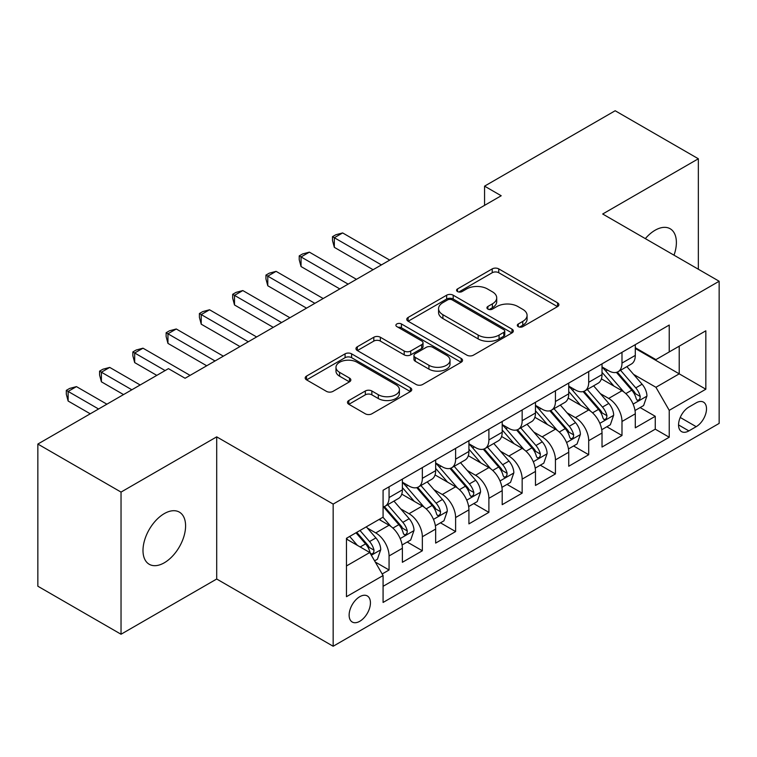 <?xml version="1.0" encoding="UTF-8"?>
<svg xmlns="http://www.w3.org/2000/svg" width="757" height="757" viewBox="0 0 757 757"><rect width="100%" height="100%" fill="white"/><g stroke="black" fill="none" stroke-linecap="round" stroke-linejoin="round"><path stroke-width="1.14" d="M518.261 326.636A3.236 1.864 0 0 0 522.841 326.636L557.54 306.604A4.618 2.668 0 0 0 558.893 304.711A4.618 2.668 0 0 0 557.54 302.828L498.749 268.886A4.618 2.668 0 0 0 492.22 268.886L457.512 288.928A3.236 1.864 0 0 0 456.566 290.243A3.236 1.864 0 0 0 457.512 291.559A3.236 1.864 0 0 0 462.082 291.559L466.577 288.966A14.78 8.535 0 0 1 487.48 288.966L492.381 291.795A14.78 8.535 0 0 1 496.706 297.832A14.78 8.535 0 0 1 492.381 303.869L487.887 306.462A3.236 1.864 0 0 0 486.94 307.777A3.236 1.864 0 0 0 487.887 309.102A3.236 1.864 0 0 0 492.466 309.102L496.952 306.509A14.78 8.535 0 0 1 517.854 306.509L522.756 309.339A14.78 8.535 0 0 1 527.08 315.366A14.78 8.535 0 0 1 522.756 321.403L518.261 323.996A3.236 1.864 0 0 0 517.315 325.321A3.236 1.864 0 0 0 518.261 326.636L518.261 323.996M164.297 562.782A30.119 17.392 120 0 0 183.97 536.24A30.119 17.392 120 0 0 179.352 512.111A30.119 17.392 120 0 0 164.297 513.606A30.119 17.392 120 0 0 144.615 540.138A30.119 17.392 120 0 0 149.233 564.277A30.119 17.392 120 0 0 164.297 562.782M674.014 255.185A30.119 17.392 120 0 0 670.153 228.746A30.119 17.392 120 0 0 655.098 230.242A30.119 17.392 120 0 0 645.324 238.625M359.783 621.279A15.055 8.696 120 0 0 369.624 608.013A15.055 8.696 120 0 0 367.315 595.939A15.055 8.696 120 0 0 359.783 596.686A15.055 8.696 120 0 0 349.942 609.962A15.055 8.696 120 0 0 352.251 622.027A15.055 8.696 120 0 0 359.783 621.279M348.835 400.51A4.618 2.668 0 0 0 347.482 402.393A4.618 2.668 0 0 0 348.835 404.276L365.328 413.805A4.618 2.668 0 0 0 371.857 413.805L410.398 391.549A4.618 2.668 0 0 0 411.751 389.666A4.618 2.668 0 0 0 410.398 387.783L351.608 353.841A4.618 2.668 0 0 0 345.078 353.841L306.538 376.087A4.618 2.668 0 0 0 305.185 377.98A4.618 2.668 0 0 0 306.538 379.863L326.456 391.36A4.618 2.668 0 0 0 332.995 391.36L349.488 381.84A4.618 2.668 0 0 0 350.841 379.957A4.618 2.668 0 0 0 349.488 378.065L339.609 372.368A12.358 7.135 0 0 1 335.985 367.325A12.358 7.135 0 0 1 343.612 360.729A12.358 7.135 0 0 1 357.077 362.272L395.788 384.622A12.358 7.135 0 0 1 399.403 389.666A12.358 7.135 0 0 1 391.776 396.261A12.358 7.135 0 0 1 378.311 394.709L371.857 390.99A4.618 2.668 0 0 0 365.328 390.99L348.835 400.51L348.835 404.276M216.701 436.855L121.035 492.088L37.85 444.056L37.85 586.221L121.035 634.243L216.701 579.02L333.165 646.251L333.165 504.086L216.701 436.855L216.701 579.02M698.351 269.237L698.351 158.771L602.686 214.004L719.15 281.244L333.165 504.086M698.351 158.771L615.167 110.749L484.565 186.146L484.565 205.365M37.85 444.056L168.451 368.65L185.087 378.263L501.2 195.751L484.565 186.146M466.908 355.156A4.618 2.668 0 0 0 473.437 355.156L511.978 332.91A4.618 2.668 0 0 0 513.331 331.017A4.618 2.668 0 0 0 511.978 329.134L453.188 295.192A4.618 2.668 0 0 0 446.658 295.192L408.118 317.448A4.618 2.668 0 0 0 406.764 319.331A4.618 2.668 0 0 0 408.118 321.214L466.908 355.156M398.135 327.336A3.236 1.864 0 0 1 401.418 327.79L401.418 323.949L461.193 358.458A4.618 2.668 0 0 1 462.546 360.341A4.618 2.668 0 0 1 461.193 362.234L422.652 384.48A4.618 2.668 0 0 1 416.113 384.48L357.323 350.538L357.323 346.763A4.618 2.668 0 0 0 355.97 348.655A4.618 2.668 0 0 0 357.323 350.538M357.323 346.763L373.816 337.243A4.618 2.668 0 0 1 380.355 337.243L404.191 351.011A4.618 2.668 0 0 0 410.729 351.011L421.668 344.69A4.618 2.668 0 0 0 423.021 342.807A4.618 2.668 0 0 0 421.668 340.924L396.848 326.589A3.236 1.864 0 0 1 395.902 325.273A3.236 1.864 0 0 1 397.898 323.542A3.236 1.864 0 0 1 401.418 323.949M382.162 573.976L389.06 569.983L375.254 562.016M367.4 528.083L375.756 532.909A18.821 10.863 60 0 1 389.06 555.96L402.374 548.276L402.374 562.3L422.34 550.774L407.2 542.031M400.671 508.874L409.026 513.7A18.821 10.863 60 0 1 422.34 536.751L435.654 529.067L435.654 543.091L455.61 531.565L440.47 522.822M433.95 489.665L442.306 494.482A18.821 10.863 60 0 1 455.61 517.542L468.924 509.858L468.924 523.882L488.89 512.357L473.75 503.613M467.22 470.457L475.576 475.273A18.821 10.863 60 0 1 488.89 498.333L502.203 490.64L502.203 504.673L522.16 493.138L507.02 484.404M500.5 451.238L508.855 456.064A18.821 10.863 60 0 1 522.16 479.115L535.473 471.431L535.473 485.455L555.439 473.929L540.299 465.186M533.77 432.029L542.126 436.855A18.821 10.863 60 0 1 555.439 459.906L568.744 452.222L568.744 466.246L588.709 454.72L573.569 445.977M567.05 412.82L575.405 417.646A18.821 10.863 60 0 1 588.709 440.697L602.023 433.013L602.023 447.037L621.989 435.512L621.989 421.488A18.821 10.863 -120 0 0 608.675 398.428L600.32 393.612M606.849 426.768L621.989 435.512M402.374 548.276A18.821 10.863 -120 0 0 389.06 525.226L379.077 519.463M435.654 529.067A18.821 10.863 -120 0 0 422.34 506.017L401.759 494.132M468.924 509.858A18.821 10.863 -120 0 0 455.61 486.798L435.038 474.923M502.203 490.64A18.821 10.863 -120 0 0 488.89 467.589L468.309 455.714M535.473 471.431A18.821 10.863 -120 0 0 522.16 448.381L501.588 436.496M568.744 452.222A18.821 10.863 -120 0 0 555.439 429.172L534.858 417.287M602.023 433.013A18.821 10.863 -120 0 0 588.709 409.963L568.138 398.078M696.194 402.847L688.87 407.077A14.591 8.422 120 0 0 679.341 419.936A14.591 8.422 120 0 0 681.574 431.622A14.591 8.422 120 0 0 688.87 430.903L696.194 426.674A14.591 8.422 120 0 0 705.723 413.814A14.591 8.422 120 0 0 703.48 402.128A14.591 8.422 120 0 0 696.194 402.847M333.165 646.251L719.15 423.409L719.15 281.244M346.469 565.952L369.766 552.506L383.08 575.557L383.08 602.449L669.235 437.234L669.235 410.341L655.931 387.291L633.6 374.393M383.08 575.557L346.469 596.686L346.469 538.284L383.08 517.154L383.08 490.262L669.235 325.046L669.235 351.939L705.836 330.809L705.836 389.212L669.235 410.341M402.374 482.19L409.026 486.032A18.821 10.863 60 0 0 418.441 486.969L431.755 479.285A18.821 10.863 -120 0 0 435.654 470.665L435.654 459.906M435.654 462.981L442.306 466.823A18.821 10.863 60 0 0 451.711 467.75L465.025 460.067A18.821 10.863 -120 0 0 468.924 451.456L468.924 440.697M468.924 443.772L475.576 447.614A18.821 10.863 60 0 0 484.991 448.541L498.305 440.858A18.821 10.863 -120 0 0 502.203 432.247L502.203 421.488M502.203 424.554L508.855 428.396A18.821 10.863 60 0 0 518.261 429.333L531.575 421.649A18.821 10.863 -120 0 0 535.473 413.029L535.473 402.27M535.473 405.345L542.126 409.187A18.821 10.863 60 0 0 551.541 410.124L564.854 402.44A18.821 10.863 -120 0 0 568.744 393.82L568.744 383.061M568.744 386.136L575.405 389.978A18.821 10.863 60 0 0 584.811 390.915L598.125 383.222A18.821 10.863 -120 0 0 602.023 374.611L602.023 363.852M383.08 586.315L655.259 429.172L655.259 416.303L635.293 427.828L635.293 413.805A18.821 10.863 -120 0 0 621.989 390.744L601.408 378.869M602.023 366.927L608.675 370.769A18.821 10.863 -120 0 0 618.091 371.696A18.821 10.863 -120 0 0 621.989 363.086L621.989 352.327M618.091 371.696L631.395 364.013A18.821 10.863 -120 0 0 635.293 355.402L635.293 344.643M389.06 486.798L389.06 497.557A18.821 10.863 60 0 1 385.162 506.178A18.821 10.863 60 0 1 383.08 506.935M385.162 506.178L398.475 498.494A18.821 10.863 -120 0 0 402.374 489.874L402.374 479.115M422.34 467.589L422.34 478.348A18.821 10.863 60 0 1 418.441 486.969M455.61 448.381L455.61 459.139A18.821 10.863 60 0 1 451.711 467.75M488.89 429.172L488.89 439.931A18.821 10.863 60 0 1 484.991 448.541M522.16 409.953L522.16 420.712A18.821 10.863 60 0 1 518.261 429.333M555.439 390.744L555.439 401.503A18.821 10.863 60 0 1 551.541 410.124M588.709 371.536L588.709 382.294A18.821 10.863 60 0 1 584.811 390.915M588.709 440.697L588.709 454.72M555.439 459.906L555.439 473.929M522.16 479.115L522.16 493.138M488.89 498.333L488.89 512.357M455.61 517.542L455.61 531.565M422.34 536.751L422.34 550.774M389.06 555.96L389.06 569.983M369.766 552.506L346.469 539.06M655.931 387.291L679.218 373.844L679.218 346.176L705.836 330.809M635.293 348.485L705.836 389.212M635.293 347.718L655.931 359.622L669.235 351.939M121.035 492.088L121.035 634.243M640.119 407.559L655.259 416.303M655.259 429.172L669.235 437.234M519.557 327.09L522.756 325.245A14.78 8.535 0 0 0 527.08 319.208L527.08 315.366M496.706 297.832L496.706 301.674A14.78 8.535 0 0 1 492.381 307.711L489.183 309.556M557.474 306.642L498.749 272.728A4.618 2.668 0 0 0 492.22 272.728L458.808 292.022M511.912 332.938L453.188 299.034A4.618 2.668 0 0 0 446.658 299.034L408.174 321.252M503.812 332.342A3.236 1.864 0 0 0 504.758 331.017A3.236 1.864 0 0 0 503.812 329.702L452.203 299.904A3.236 1.864 0 0 0 447.633 299.904L442.902 302.639A14.78 8.535 0 0 0 438.568 308.676A14.78 8.535 0 0 0 442.902 314.713L478.169 335.077A14.78 8.535 0 0 0 499.071 335.077L503.812 332.342L503.812 336.184A3.236 1.864 0 0 0 504.758 334.859L504.758 331.017M438.568 308.676L438.568 312.518A14.78 8.535 0 0 0 442.902 318.555L442.902 314.713M503.812 336.184L499.071 338.918A14.78 8.535 0 0 1 478.169 338.918L442.902 318.555M357.389 350.576L373.816 341.085L373.816 337.243M423.021 342.807L423.021 346.649A4.618 2.668 0 0 1 421.668 348.532L410.729 354.853A4.618 2.668 0 0 1 404.191 354.853L380.355 341.085A4.618 2.668 0 0 0 373.816 341.085M401.418 327.79L461.127 362.262M428.935 365.29A12.358 7.135 0 0 0 442.4 366.842A12.358 7.135 0 0 0 450.027 360.247A12.358 7.135 0 0 0 446.412 355.203L432.777 347.331A4.618 2.668 0 0 0 426.238 347.331L415.3 353.651A4.618 2.668 0 0 0 413.947 355.535A4.618 2.668 0 0 0 415.3 357.418L428.935 365.29L428.935 369.132A12.358 7.135 0 0 0 442.4 370.684A12.358 7.135 0 0 0 450.027 364.089L450.027 360.247M413.947 355.535L413.947 359.376A4.618 2.668 0 0 0 415.3 361.259L415.3 357.418M428.935 369.132L415.3 361.259M399.403 389.666L399.403 393.508A12.358 7.135 0 0 1 391.776 400.103A12.358 7.135 0 0 1 378.311 398.551L371.857 394.832A4.618 2.668 0 0 0 365.328 394.832L348.892 404.314M335.985 367.325L335.985 371.167A12.358 7.135 0 0 0 339.609 376.21L339.609 372.368M349.422 381.878L339.609 376.21M410.341 391.587L351.608 357.683A4.618 2.668 0 0 0 345.078 357.683L306.594 379.9M635.019 410.502L643.62 405.544L646.942 395.93A12.472 7.201 -120 0 0 642.087 384.225L626.881 366.625M623.834 391.965L605.808 371.091A35.995 20.78 -120 0 0 602.023 367.136M613.946 386.108L603.868 374.431A29.883 17.25 -120 0 0 602.023 372.425M389.732 260.115L342.647 232.929L334.329 237.736L334.329 247.34L373.087 269.719M616.397 372.378L631.773 390.177A12.472 7.201 60 0 1 636.221 398.769L637.129 400.245L638.813 400.008L639.939 398.636L640.214 396.469A12.472 7.201 -120 0 0 635.766 387.877L620.56 370.277M617.296 372.084L633.817 391.218A6.349 3.671 60 0 1 635.426 393.697L640.214 396.469M334.329 247.34L332.493 240.518L332.493 236.676L381.414 264.912M332.493 236.676L335.824 234.755L342.647 232.929M601.739 429.711L610.341 424.753L613.672 415.148A12.472 7.201 -120 0 0 608.808 403.434L593.611 385.833M590.564 411.174L572.529 390.3A35.995 20.78 -120 0 0 568.744 386.344M580.676 405.317L570.589 393.64A29.883 17.25 -120 0 0 568.744 391.634M356.452 279.324L309.376 252.138L301.049 256.945L301.049 266.549L339.817 288.928M583.117 391.587L598.494 409.395A12.472 7.201 60 0 1 602.941 417.978L603.849 419.463L605.534 419.227L606.66 417.855L606.934 415.678A12.472 7.201 -120 0 0 602.487 407.086L587.29 389.486M584.026 391.293L600.547 410.426A6.349 3.671 60 0 1 602.146 412.915L606.934 415.678M301.049 266.549L299.223 259.727L299.223 255.885L348.135 284.13M299.223 255.885L302.554 253.964L309.376 252.138M568.469 448.929L577.071 443.962L580.392 434.357A12.472 7.201 -120 0 0 575.538 422.643L560.331 405.042M557.284 430.383L539.258 409.509A35.995 20.78 -120 0 0 535.473 405.553M547.396 424.526L537.319 412.849A29.883 17.25 -120 0 0 535.473 410.843M323.182 298.532L276.097 271.347L267.779 276.154L267.779 285.758L306.538 308.137M549.847 410.796L565.224 428.604A12.472 7.201 60 0 1 569.671 437.196L570.579 438.672L572.264 438.435L573.39 437.063L573.664 434.887A12.472 7.201 -120 0 0 569.217 426.295L554.01 408.695M550.746 410.512L567.267 429.635A6.349 3.671 60 0 1 568.876 432.124L573.664 434.887M267.779 285.758L265.944 278.936L265.944 275.094L314.865 303.339M265.944 275.094L269.274 273.173L276.097 271.347M535.19 468.138L543.791 463.17L547.122 453.566A12.472 7.201 -120 0 0 542.258 441.861L527.061 424.251M524.014 449.601L505.979 428.717A35.995 20.78 -120 0 0 502.203 424.762M514.126 443.734L504.039 432.067A29.883 17.25 -120 0 0 502.203 430.052M289.903 317.741L242.827 290.565L234.5 295.362L234.5 304.967L273.268 327.355M516.567 430.004L531.944 447.813A12.472 7.201 60 0 1 536.391 456.405L537.3 457.881L538.984 457.644L540.11 456.272L540.384 454.096A12.472 7.201 -120 0 0 535.937 445.504L520.74 427.904M517.476 429.721L533.997 448.844A6.349 3.671 60 0 1 535.596 451.333L540.384 454.096M234.5 304.967L232.673 298.154L232.673 294.312L281.585 322.548M232.673 294.312L236.004 292.391L242.827 290.565M501.919 487.347L510.521 482.379L513.842 472.775A12.472 7.201 -120 0 0 508.988 461.07L493.782 443.47M490.735 468.81L472.709 447.936A35.995 20.78 -120 0 0 468.924 443.971M480.846 462.953L470.769 451.276A29.883 17.25 -120 0 0 468.924 449.27M256.632 336.96L209.547 309.774L201.23 314.571L201.23 324.185L239.988 346.564M483.297 449.223L498.674 467.022A12.472 7.201 60 0 1 503.121 475.614L504.03 477.09L505.714 476.853L506.84 475.481L507.114 473.305A12.472 7.201 -120 0 0 502.667 464.722L487.461 447.113M484.196 448.929L500.727 468.063A6.349 3.671 60 0 1 502.326 470.542L507.114 473.305M201.23 324.185L199.403 317.363L199.403 313.521L248.315 341.757M199.403 313.521L202.725 311.6L209.547 309.774M468.64 506.556L477.241 501.598L480.572 491.984A12.472 7.201 -120 0 0 475.708 480.279L460.511 462.678M457.465 488.019L439.429 467.145A35.995 20.78 -120 0 0 435.654 463.189M447.576 482.162L437.489 470.485A29.883 17.25 -120 0 0 435.654 468.479M223.353 356.168L176.277 328.983L167.95 333.79L167.95 343.394L206.718 365.773M450.018 468.432L465.394 486.231A12.472 7.201 60 0 1 469.842 494.823L470.75 496.308L472.434 496.062L473.56 494.7L473.835 492.523A12.472 7.201 -120 0 0 469.387 483.931L454.191 466.331M450.926 468.138L467.447 487.271A6.349 3.671 60 0 1 469.047 489.76L473.835 492.523M167.95 343.394L166.124 336.572L166.124 332.73L215.035 360.966M166.124 332.73L169.454 330.809L176.277 328.983M435.37 525.774L443.971 520.807L447.292 511.202A12.472 7.201 -120 0 0 442.438 499.488L427.232 481.887M424.185 507.228L406.159 486.354A35.995 20.78 -120 0 0 402.374 482.398M414.297 501.371L404.219 489.694A29.883 17.25 -120 0 0 402.374 487.688M190.083 375.377L142.997 348.192L134.68 352.999L134.68 362.603L156.803 375.377M416.747 487.64L432.124 505.449A12.472 7.201 60 0 1 436.571 514.041L437.48 515.517L439.164 515.28L440.29 513.908L440.565 511.732A12.472 7.201 -120 0 0 436.117 503.14L420.911 485.54M417.646 487.347L434.177 506.48A6.349 3.671 60 0 1 435.777 508.969L440.565 511.732M134.68 362.603L132.853 355.781L132.853 351.939L165.121 370.58M132.853 351.939L136.175 350.018L142.997 348.192M402.099 544.983L410.691 540.015L414.022 530.411A12.472 7.201 -120 0 0 409.168 518.706L393.962 501.096M390.915 526.437L382.957 517.22M381.026 520.579L379.73 519.084M140.168 384.982L109.727 367.41L101.4 372.207L101.4 381.812L123.533 394.586M383.468 506.849L398.844 524.658A12.472 7.201 60 0 1 403.292 533.25L404.2 534.726L405.884 534.489L407.011 533.117L407.285 530.941A12.472 7.201 -120 0 0 402.838 522.349L387.641 504.749M384.376 506.565L400.898 525.689A6.349 3.671 60 0 1 402.497 528.178L407.285 530.941M101.4 381.812L99.574 374.999L99.574 371.148L131.85 389.789M99.574 371.148L102.905 369.227L109.727 367.41M374.592 560.861L377.421 559.224L380.743 549.62A12.472 7.201 -120 0 0 375.888 537.915L366.312 526.834M357.38 545.352L349.677 536.439M347.747 539.798L346.469 538.312M106.898 404.191L76.448 386.619L68.13 391.416L68.13 401.03L90.253 413.805M355.998 532.786L365.574 543.867A12.472 7.201 60 0 1 370.022 552.459L370.93 553.935L372.614 553.698L373.74 552.326L374.015 550.15A12.472 7.201 -120 0 0 369.567 541.567L359.991 530.477M356.774 532.341L367.628 544.908A6.349 3.671 60 0 1 369.227 547.387L374.015 550.15M68.13 401.03L66.304 394.208L66.304 390.366L98.571 408.998M66.304 390.366L69.625 388.445L76.448 386.619M375.756 532.909L389.06 525.226M409.026 513.7L422.34 506.017M442.306 494.482L455.61 486.798M475.576 475.273L488.89 467.589M508.855 456.064L522.16 448.381M542.126 436.855L555.439 429.172M575.405 417.646L588.709 409.963M608.675 398.428L621.989 390.744M621.989 363.086L635.293 355.402M389.06 497.557L402.374 489.874M422.34 478.348L435.654 470.665M455.61 459.139L468.924 451.456M488.89 439.931L502.203 432.247M522.16 420.712L535.473 413.029M555.439 401.503L568.744 393.82M588.709 382.294L602.023 374.611M621.989 421.488L635.293 413.805M680.231 417.457L696.194 426.674M678.556 424.942L688.87 430.903M522.756 325.245L522.756 321.403M487.887 309.102L487.887 306.462M492.381 307.711L492.381 303.869M457.512 291.559L457.512 288.928M492.22 272.728L492.22 268.886M498.749 272.728L498.749 268.886M557.54 306.604L557.54 302.828M408.118 321.214L408.118 317.448M446.658 299.034L446.658 295.192M453.188 299.034L453.188 295.192M511.978 332.91L511.978 329.134M478.169 338.918L478.169 335.077M499.071 338.918L499.071 335.077M380.355 341.085L380.355 337.243M404.191 354.853L404.191 351.011M410.729 354.853L410.729 351.011M421.668 348.532L421.668 344.69M461.193 362.234L461.193 358.458M365.328 394.832L365.328 390.99M371.857 394.832L371.857 390.99M378.311 398.551L378.311 394.709M349.488 381.84L349.488 378.065M306.538 379.863L306.538 376.087M345.078 357.683L345.078 353.841M351.608 357.683L351.608 353.841M410.398 391.549L410.398 387.783M633.117 404.106L646.857 396.176M605.808 371.091L607.521 370.097M635.766 387.877L642.087 384.225M625.821 393.612L631.773 390.177M599.837 423.324L613.586 415.385M572.529 390.3L574.241 389.306M602.487 407.086L608.808 403.434M592.551 412.82L598.494 409.395M566.567 442.533L580.307 434.594M539.258 409.509L540.971 408.525M569.217 426.295L575.538 422.643M559.272 432.039L565.224 428.604M533.288 461.742L547.037 453.812M505.979 428.717L507.701 427.733M535.937 445.504L542.258 441.861M526.001 451.248L531.944 447.813M500.017 480.95L513.766 473.021M472.709 447.936L474.421 446.942M502.667 464.722L508.988 461.07M492.722 470.457L498.674 467.022M466.738 500.169L480.487 492.23M439.429 467.145L441.151 466.151M469.387 483.931L475.708 480.279M459.452 489.665L465.394 486.231M433.468 519.378L447.217 511.439M406.159 486.354L407.872 485.369M436.117 503.14L442.438 499.488M426.172 508.884L432.124 505.449M400.198 538.587L413.937 530.648M402.838 522.349L409.168 518.706M392.902 528.093L398.844 524.658M371.346 555.241L380.667 549.866M369.567 541.567L375.888 537.915M360.19 546.98L365.574 543.867"/></g></svg>
